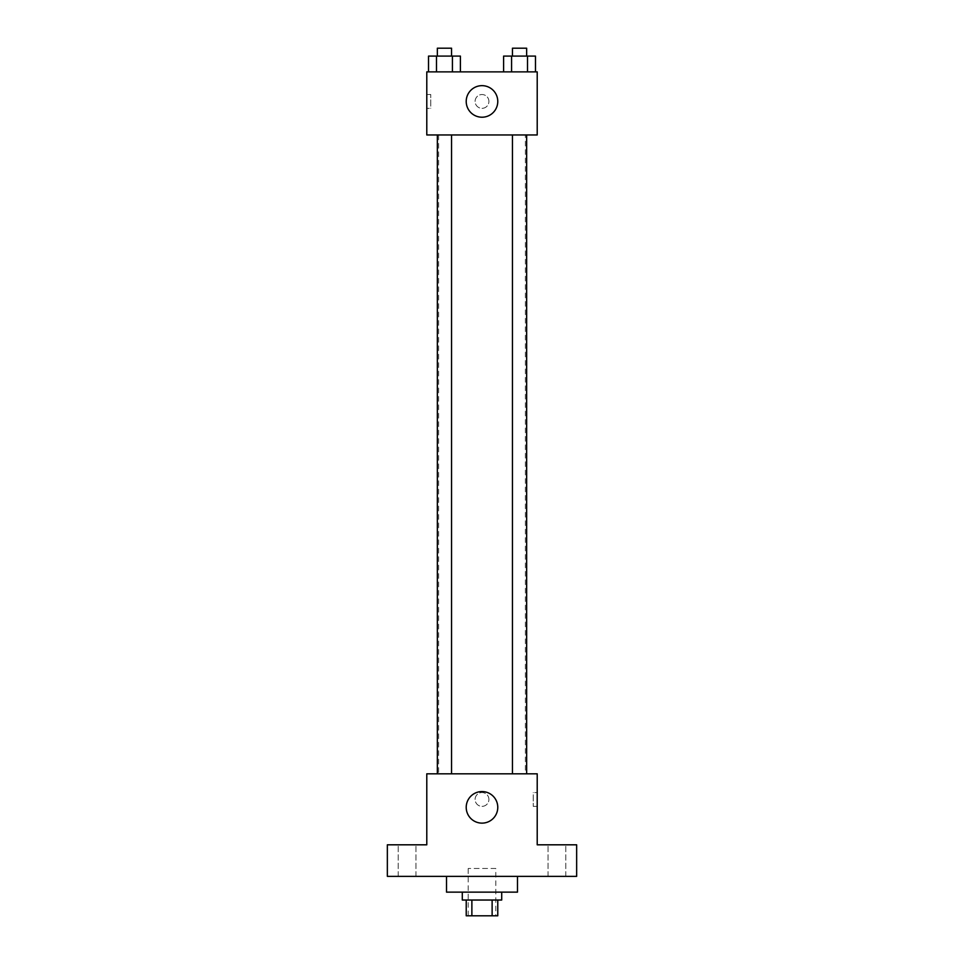 <?xml version="1.0" encoding="UTF-8"?>
<svg xmlns="http://www.w3.org/2000/svg" width="964" height="964" viewBox="0 0 964 964"><rect width="100%" height="100%" fill="white"/><g stroke="black" fill="none" stroke-linecap="round" stroke-linejoin="round"><path stroke-width="0.72" stroke-dasharray="4.82 3.62" d="M495.797 868.48L468.203 868.48L495.797 868.48L495.797 915.8L468.203 915.8L495.797 915.8M471.878 915.8L466.227 915.8L466.227 900.027L471.878 900.027L471.878 915.8L497.773 915.8L497.773 900.027L492.122 900.027L492.122 915.8M471.878 900.027L466.227 900.027M492.122 900.027L497.773 900.027M462.286 900.027L501.714 900.027M482 892.134L462.286 892.134L482 892.134M517.487 892.134L446.513 892.134M517.487 876.36L446.513 876.36L517.487 876.36M407.073 876.36L415.942 876.36L407.073 876.36M556.927 876.36L565.796 876.36L556.927 876.36M387.347 876.36L576.653 876.36L576.653 844.813L537.213 844.813L537.213 773.827L426.787 773.827L426.787 844.813L387.347 844.813L387.347 876.36M488.905 799.457A6.905 6.905 0 0 0 478.554 793.48A6.905 6.905 0 0 0 478.554 805.434A6.905 6.905 0 0 0 488.905 799.457A6.905 6.905 0 0 0 478.554 793.48A6.905 6.905 0 0 0 478.554 805.434A6.905 6.905 0 0 0 488.905 799.457M556.927 844.813L565.796 844.813L556.927 844.813M407.073 844.813L415.942 844.813L407.073 844.813M525.38 773.827L438.62 773.827L525.38 773.827L525.38 134.96L438.62 134.96L525.38 134.96M451.55 773.827L437.355 773.827L451.55 773.827L437.355 773.827L451.55 773.827L451.55 134.96L437.355 134.96L451.55 134.96M526.645 773.827L512.45 773.827L526.645 773.827L512.45 773.827L526.645 773.827L526.645 134.96L512.45 134.96L526.645 134.96M426.787 806.362L426.799 792.565L426.787 806.362M537.213 792.565L537.213 806.362L537.213 792.565L533.237 792.565L533.237 806.362L533.237 792.565M497.773 807.35A15.773 15.773 0 0 1 474.107 821.015A15.773 15.773 0 0 1 474.107 793.685A15.773 15.773 0 0 1 497.773 807.35M426.787 134.96L537.213 134.96L537.213 71.866L426.787 71.866L426.787 134.96M488.905 101.437A6.905 6.905 0 0 0 478.554 95.46A6.905 6.905 0 0 0 478.554 107.414A6.905 6.905 0 0 0 488.905 101.437A6.905 6.905 0 0 0 478.554 95.46A6.905 6.905 0 0 0 478.554 107.414A6.905 6.905 0 0 0 488.905 101.437M428.522 71.866L428.522 56.093L436.487 56.093L436.487 71.866L428.522 71.866L460.394 71.866L428.522 71.866L460.394 71.866L428.522 71.866L460.394 71.866L428.522 71.866L436.487 71.866L436.487 56.093L460.394 56.093L452.429 56.093L452.429 71.866L452.429 56.093L428.522 56.093L460.394 56.093L460.394 71.866M503.606 71.866L503.606 56.093L511.571 56.093L511.571 71.866L503.606 71.866L535.478 71.866L503.606 71.866L535.478 71.866L503.606 71.866L535.478 71.866L503.606 71.866L511.571 71.866L511.571 56.093L535.478 56.093L527.513 56.093L527.513 71.866L527.513 56.093L503.606 56.093L535.478 56.093L535.478 71.866M426.787 108.342L426.787 94.532L426.787 108.342L430.763 108.342L430.763 94.532L430.763 108.342M537.213 94.532L537.201 108.342L537.213 94.532M497.773 101.437A15.773 15.773 0 0 1 474.107 115.102A15.773 15.773 0 0 1 474.107 87.772A15.773 15.773 0 0 1 497.773 101.437M526.645 56.093L512.45 56.093L526.645 56.093L512.45 56.093L526.645 56.093L526.645 48.2L512.45 48.2L526.645 48.2L512.45 48.2L512.45 56.093M451.55 56.093L437.355 56.093L451.55 56.093L437.355 56.093L451.55 56.093L451.55 48.2L437.355 48.2L451.55 48.2L437.355 48.2L437.355 56.093M527.513 56.093L527.513 71.866M511.571 56.093L511.571 71.866M452.429 56.093L452.429 71.866M436.487 56.093L436.487 71.866M468.203 915.8L468.203 868.48M415.942 876.36L415.942 844.813L415.942 876.36M398.204 876.36L398.204 844.813L398.204 876.36M565.796 876.36L565.796 844.813L565.796 876.36M548.058 876.36L548.058 844.813L548.058 876.36M533.237 806.362L537.213 806.362M438.62 134.96L438.62 773.827M437.355 134.96L437.355 773.827M512.45 134.96L512.45 773.827M430.763 94.532L426.787 94.532"/><path stroke-width="1.45" d="M492.122 900.027L492.122 915.8L466.227 915.8L466.227 900.027M492.122 915.8L497.773 915.8L497.773 900.027M501.714 892.134L501.714 900.027L462.286 900.027L462.286 892.134M471.878 900.027L471.878 915.8M446.513 876.36L446.513 892.134L517.487 892.134L517.487 876.36M576.653 876.36L387.347 876.36L387.347 844.813L426.787 844.813L426.787 773.827L537.213 773.827L537.213 844.813L576.653 844.813L576.653 876.36M497.773 807.35A15.773 15.773 0 0 1 474.107 821.015A15.773 15.773 0 0 1 474.107 793.685A15.773 15.773 0 0 1 497.773 807.35M512.45 773.827L512.45 134.96M451.55 134.96L451.55 773.827M537.213 134.96L426.787 134.96L426.787 71.866L537.213 71.866L537.213 134.96M497.773 101.437A15.773 15.773 0 0 1 474.107 115.102A15.773 15.773 0 0 1 474.107 87.772A15.773 15.773 0 0 1 497.773 101.437M535.478 71.866L535.478 56.093L503.606 56.093L503.606 71.866M527.513 56.093L527.513 71.866M511.571 56.093L511.571 71.866M512.45 56.093L512.45 48.2L526.645 48.2L526.645 56.093M460.394 71.866L460.394 56.093L428.522 56.093L428.522 71.866M452.429 56.093L452.429 71.866M436.487 56.093L436.487 71.866M437.355 56.093L437.355 48.2L451.55 48.2L451.55 56.093M526.645 773.827L526.645 134.96M437.355 134.96L437.355 773.827"/></g></svg>
